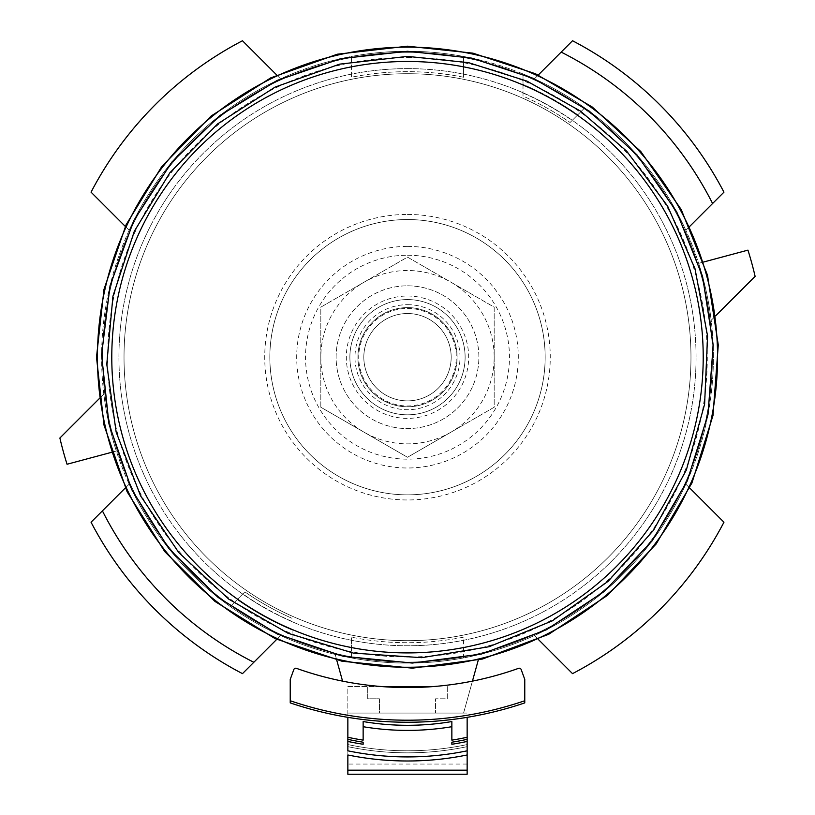 <?xml version="1.0" encoding="UTF-8"?>
<svg xmlns="http://www.w3.org/2000/svg" width="815" height="815" viewBox="0 0 815 815"><rect width="100%" height="100%" fill="white"/><g stroke="black" fill="none" stroke-linecap="round" stroke-linejoin="round"><path stroke-width="0.61" stroke-dasharray="4.08 3.06" d="M523.006 92.971A288.367 288.367 0 0 1 572.14 120.447L570.093 122.505A285.515 285.515 0 0 0 523.006 96.088L523.006 84.424A296.222 296.222 0 0 1 577.784 114.813L572.14 120.447M230.268 606.533L244.908 591.894L230.268 606.533A305.91 305.91 0 0 0 292.076 640.488L292.076 630.005A296.222 296.222 0 0 1 237.216 599.585A296.222 296.222 0 0 0 292.076 630.005L292.076 640.488A305.91 305.91 0 0 1 230.268 606.533M244.908 591.894A285.515 285.515 0 0 0 292.076 618.341A285.515 285.515 0 0 1 244.908 591.894M99.267 398.647L103.821 394.093A305.91 305.91 0 0 0 116.341 451.041L111.41 452.366M103.821 394.093L59.882 438.032A356.889 356.889 0 0 0 67.044 464.255L116.341 451.041A305.91 305.91 0 0 1 103.821 394.093M715.733 315.741L711.179 320.305A305.91 305.91 0 0 0 698.659 263.347L703.59 262.022M711.179 320.305L755.118 276.356A356.889 356.889 0 0 0 747.956 250.134L698.659 263.347A305.91 305.91 0 0 1 711.179 320.305M463.582 77.242A285.515 285.515 0 0 0 351.418 77.242L351.418 56.469L351.418 77.242A285.515 285.515 0 0 1 463.582 77.242L463.582 56.469A305.91 305.91 0 0 0 351.418 56.469A305.91 305.91 0 0 1 672.426 510.149A305.91 305.91 0 0 1 142.574 510.149A305.91 305.91 0 0 1 463.582 56.469L463.582 77.242M342.565 681.126L335.159 654.425A305.91 305.91 0 0 0 463.582 657.919L463.582 637.147A285.515 285.515 0 0 1 351.418 637.147A285.515 285.515 0 0 0 463.582 637.147L463.582 657.919A305.91 305.91 0 0 0 479.841 654.425A305.91 305.91 0 0 1 335.159 654.425L336.707 660.038M351.418 657.919L351.418 637.147L351.418 657.919M478.293 660.038L463.582 713.064L351.418 713.064L463.582 713.064L472.435 681.126M407.5 246.395A110.799 110.799 0 0 1 503.456 412.594A110.799 110.799 0 0 1 311.544 412.594A110.799 110.799 0 0 1 407.5 246.395M407.5 219.541A137.654 137.654 0 0 1 526.714 426.021A137.654 137.654 0 0 1 288.286 426.021A137.654 137.654 0 0 1 407.5 219.541A137.654 137.654 0 0 1 526.714 426.021A137.654 137.654 0 0 1 288.286 426.021A137.654 137.654 0 0 1 407.5 219.541A137.654 137.654 0 0 1 526.714 426.021A137.654 137.654 0 0 1 288.286 426.021A137.654 137.654 0 0 1 407.5 219.541M407.5 51.284A305.91 305.91 0 0 1 685.833 230.278A305.91 305.91 0 0 0 534.416 78.861A305.91 305.91 0 0 1 534.416 635.527A305.91 305.91 0 0 0 685.833 484.12A305.91 305.91 0 0 1 129.167 484.12A305.91 305.91 0 0 0 280.584 635.527A305.91 305.91 0 0 1 280.584 78.861A305.91 305.91 0 0 0 129.167 230.278A305.91 305.91 0 0 1 407.5 51.284M280.584 635.527L242.473 673.638A356.889 356.889 0 0 1 91.056 522.221A356.889 356.889 0 0 0 242.473 673.638A356.889 356.889 0 0 1 91.056 522.221L129.167 484.12A305.91 305.91 0 0 0 280.584 635.527L276.733 639.378M538.267 639.378L534.416 635.527A305.91 305.91 0 0 0 685.833 484.12L689.684 487.961M689.684 226.427L685.833 230.278A305.91 305.91 0 0 0 534.416 78.861L538.267 75.011M276.733 75.011L280.584 78.861A305.91 305.91 0 0 0 129.167 230.278L125.316 226.427M584.732 107.855A305.91 305.91 0 0 0 523.006 73.931L523.006 84.424A296.222 296.222 0 0 1 577.784 114.813L584.732 107.855A305.91 305.91 0 0 0 523.006 73.931L523.006 96.088A285.515 285.515 0 0 1 570.093 122.505L584.732 107.855M407.5 52.303A304.892 304.892 0 0 1 671.54 509.64A304.892 304.892 0 0 1 143.46 509.64A304.892 304.892 0 0 1 407.5 52.303A304.892 304.892 0 0 1 671.54 509.64A304.892 304.892 0 0 1 143.46 509.64A304.892 304.892 0 0 1 407.5 52.303A304.892 304.892 0 0 1 671.54 509.64A304.892 304.892 0 0 1 143.46 509.64A304.892 304.892 0 0 1 407.5 52.303M407.5 73.717A283.477 283.477 0 0 1 652.998 498.933A283.477 283.477 0 0 1 162.002 498.933A283.477 283.477 0 0 1 407.5 73.717A283.477 283.477 0 0 1 652.998 498.933A283.477 283.477 0 0 1 162.002 498.933A283.477 283.477 0 0 1 407.5 73.717A283.477 283.477 0 0 1 652.998 498.933A283.477 283.477 0 0 1 162.002 498.933A283.477 283.477 0 0 1 407.5 73.717A283.477 283.477 0 0 0 124.023 357.194A283.477 283.477 0 0 0 407.5 640.672A283.477 283.477 0 0 0 690.977 357.194A283.477 283.477 0 0 0 407.5 73.717A283.477 283.477 0 0 1 652.998 498.933A283.477 283.477 0 0 1 162.002 498.933A283.477 283.477 0 0 1 407.5 73.717M102.415 510.862A341.597 341.597 0 0 0 253.832 662.279M712.585 203.526A341.597 341.597 0 0 0 561.168 52.109M534.416 635.527L572.527 673.638A356.889 356.889 0 0 0 723.944 522.221L685.833 484.12M572.527 673.638A356.889 356.889 0 0 0 723.944 522.221A356.889 356.889 0 0 1 572.527 673.638M280.584 78.861L242.473 40.75A356.889 356.889 0 0 0 91.056 192.167L129.167 230.278M685.833 230.278L723.944 192.167A356.889 356.889 0 0 0 572.527 40.75L534.416 78.861M292.076 621.458A288.367 288.367 0 0 1 242.86 593.941M242.473 40.75A356.889 356.889 0 0 0 91.056 192.167A356.889 356.889 0 0 1 242.473 40.75M723.944 192.167A356.889 356.889 0 0 0 572.527 40.75A356.889 356.889 0 0 1 723.944 192.167M129.167 484.12L125.316 487.961M320.825 407.235L407.5 457.276L450.838 432.256A86.675 86.675 0 0 1 320.825 357.194A86.675 86.675 0 0 1 450.838 282.133A86.675 86.675 0 0 1 450.838 432.256L494.175 407.235L494.175 307.153L407.5 257.112L320.825 307.153L320.825 407.235L407.5 457.276L494.175 407.235L494.175 307.153L407.5 257.112L320.825 307.153L320.825 407.235M407.5 406.797A49.603 49.603 0 0 0 457.103 357.194A49.603 49.603 0 0 0 407.5 307.601A49.603 49.603 0 0 0 357.897 357.194A49.603 49.603 0 0 0 407.5 406.797M407.5 296.018A61.186 61.186 0 0 1 460.485 387.787A61.186 61.186 0 0 1 354.515 387.787A61.186 61.186 0 0 1 407.5 296.018M407.5 285.821A71.374 71.374 0 0 1 469.318 392.881A71.374 71.374 0 0 1 345.682 392.881A71.374 71.374 0 0 1 407.5 285.821A71.374 71.374 0 0 1 469.318 392.881A71.374 71.374 0 0 1 345.682 392.881A71.374 71.374 0 0 1 407.5 285.821M407.5 307.601A49.603 49.603 0 0 1 450.451 381.99A49.603 49.603 0 0 1 364.549 381.99A49.603 49.603 0 0 1 407.5 307.601A49.603 49.603 0 0 1 450.451 381.99A49.603 49.603 0 0 1 364.549 381.99A49.603 49.603 0 0 1 407.5 307.601M407.5 313.52A43.674 43.674 0 0 1 445.326 379.036A43.674 43.674 0 0 1 369.674 379.036A43.674 43.674 0 0 1 407.5 313.52A43.674 43.674 0 0 1 445.326 379.036A43.674 43.674 0 0 1 369.674 379.036A43.674 43.674 0 0 1 407.5 313.52A43.674 43.674 0 0 1 445.326 379.036A43.674 43.674 0 0 1 369.674 379.036A43.674 43.674 0 0 1 407.5 313.52M407.5 299.584A57.61 57.61 0 0 1 457.398 386.004A57.61 57.61 0 0 1 357.602 386.004A57.61 57.61 0 0 1 407.5 299.584A57.61 57.61 0 0 1 457.398 386.004A57.61 57.61 0 0 1 357.602 386.004A57.61 57.61 0 0 1 407.5 299.584A57.61 57.61 0 0 1 457.398 386.004A57.61 57.61 0 0 1 357.602 386.004A57.61 57.61 0 0 1 407.5 299.584M407.5 308.427A48.768 48.768 0 0 1 449.737 381.583A48.768 48.768 0 0 1 365.263 381.583A48.768 48.768 0 0 1 407.5 308.427M467.148 764.052L347.852 764.052L347.852 774.25L467.148 774.25L467.148 717.343A365.049 365.049 0 0 0 524.768 702.897L524.768 679.415L521.182 669.563A2.038 2.038 0 0 0 518.574 668.341A330.381 330.381 0 0 1 433.437 686.556L347.852 686.556L347.852 717.343A365.049 365.049 0 0 0 467.148 717.343M467.148 754.975L467.148 744.564L467.148 754.975A298.769 298.769 0 0 1 347.852 754.975L347.852 744.564A288.571 288.571 0 0 0 467.148 744.564A288.571 288.571 0 0 1 347.852 744.564L347.852 750.819L347.852 744.564A288.571 288.571 0 0 0 467.148 744.564A288.571 288.571 0 0 1 347.852 744.564L347.852 754.975A298.769 298.769 0 0 0 467.148 754.975A298.769 298.769 0 0 1 347.852 754.975L347.852 744.564A288.571 288.571 0 0 0 467.148 744.564A288.571 288.571 0 0 1 347.852 744.564L347.852 754.975A298.769 298.769 0 0 0 467.148 754.975A298.769 298.769 0 0 1 347.852 754.975L347.852 744.564A288.571 288.571 0 0 0 467.148 744.564A288.571 288.571 0 0 1 347.852 744.564L347.852 754.975A298.769 298.769 0 0 0 467.148 754.975A298.769 298.769 0 0 1 347.852 754.975L347.852 744.564A288.571 288.571 0 0 0 467.148 744.564A288.571 288.571 0 0 1 347.852 744.564L347.852 754.975A298.769 298.769 0 0 0 467.148 754.975A298.769 298.769 0 0 1 347.852 754.975L347.852 750.819A294.694 294.694 0 0 0 467.148 750.819A294.694 294.694 0 0 1 347.852 750.819A294.694 294.694 0 0 0 467.148 750.819A294.694 294.694 0 0 1 347.852 750.819A294.694 294.694 0 0 0 467.148 750.819A294.694 294.694 0 0 1 347.852 750.819A294.694 294.694 0 0 0 467.148 750.819A294.694 294.694 0 0 1 347.852 750.819A294.694 294.694 0 0 0 467.148 750.819M451.856 721.54L451.856 740.142M363.144 721.54L363.144 726.705A268.176 268.176 0 0 0 451.856 726.705M347.852 739.348A283.477 283.477 0 0 0 363.144 742.21L363.144 744.268M347.852 717.343A365.049 365.049 0 0 1 290.232 702.897L290.232 679.415L293.818 669.563A2.038 2.038 0 0 1 296.426 668.341A330.381 330.381 0 0 0 381.563 686.556L347.852 686.556L347.852 713.064L467.148 713.064L379.454 713.064L379.454 698.791L367.728 698.791L367.728 686.556L367.728 698.791L379.454 698.791L379.454 713.064L347.852 713.064L347.852 764.052M451.856 744.268L451.856 742.21A283.477 283.477 0 0 0 467.148 739.348A283.477 283.477 0 0 1 451.856 742.21M363.144 740.142L363.144 726.705M381.563 686.556A330.381 330.381 0 0 0 433.437 686.556M447.272 686.556L447.272 698.791L435.546 698.791L435.546 713.064L435.546 698.791L447.272 698.791L447.272 686.556M407.5 255.227A101.967 101.967 0 0 1 495.805 408.183A101.967 101.967 0 0 1 319.195 408.183A101.967 101.967 0 0 1 407.5 255.227M407.5 214.437A142.757 142.757 0 0 1 531.136 428.578A142.757 142.757 0 0 1 283.865 428.578A142.757 142.757 0 0 1 407.5 214.437M407.5 57.407A299.788 299.788 0 0 1 667.128 507.093A299.788 299.788 0 0 1 147.872 507.093A299.788 299.788 0 0 1 407.5 57.407M407.5 68.623A288.571 288.571 0 0 1 657.41 501.48A288.571 288.571 0 0 1 157.59 501.48A288.571 288.571 0 0 1 407.5 68.623A288.571 288.571 0 0 1 657.41 501.48A288.571 288.571 0 0 1 157.59 501.48A288.571 288.571 0 0 1 407.5 68.623M407.5 61.482A295.713 295.713 0 0 1 663.593 505.055A295.713 295.713 0 0 1 151.407 505.055A295.713 295.713 0 0 1 407.5 61.482M407.5 304.678A52.517 52.517 0 0 1 452.977 383.457A52.517 52.517 0 0 1 362.023 383.457A52.517 52.517 0 0 1 407.5 304.678M347.852 746.652A290.609 290.609 0 0 0 467.148 746.652A290.609 290.609 0 0 1 347.852 746.652A290.609 290.609 0 0 0 467.148 746.652A290.609 290.609 0 0 1 347.852 746.652A290.609 290.609 0 0 0 467.148 746.652A290.609 290.609 0 0 1 347.852 746.652A290.609 290.609 0 0 0 467.148 746.652A290.609 290.609 0 0 1 347.852 746.652A290.609 290.609 0 0 0 467.148 746.652A290.609 290.609 0 0 1 347.852 746.652"/><path stroke-width="1.22" d="M99.267 398.647L59.882 438.032A356.889 356.889 0 0 0 67.044 464.255L111.41 452.366M715.733 315.741L755.118 276.356A356.889 356.889 0 0 0 747.956 250.134L703.59 262.022M336.707 660.038L342.565 681.126M472.435 681.126L478.293 660.038M125.316 487.961L91.056 522.221A356.889 356.889 0 0 0 242.473 673.638L276.733 639.378M689.684 226.427L712.585 203.526A341.597 341.597 0 0 0 561.168 52.109L538.267 75.011M102.415 510.862A341.597 341.597 0 0 0 253.832 662.279M538.267 639.378L572.527 673.638A356.889 356.889 0 0 0 723.944 522.221L689.684 487.961M276.733 75.011L242.473 40.75A356.889 356.889 0 0 0 91.056 192.167L125.316 226.427M712.585 203.526L723.944 192.167A356.889 356.889 0 0 0 572.527 40.75L561.168 52.109M467.148 754.975L467.148 770.175L347.852 770.175L347.852 754.975A298.769 298.769 0 0 0 467.148 754.975L467.148 717.343M467.148 770.175L467.148 774.25L347.852 774.25L347.852 770.175M363.144 726.705A268.176 268.176 0 0 0 451.856 726.705M347.852 741.436L347.852 739.348A283.477 283.477 0 0 0 363.144 742.21L363.144 744.268A285.515 285.515 0 0 1 347.852 741.436L347.852 750.819A294.694 294.694 0 0 0 467.148 750.819M290.232 700.747L290.232 702.897A365.049 365.049 0 0 0 524.768 702.897L524.768 679.415L521.182 669.563A2.038 2.038 0 0 0 518.574 668.341A330.381 330.381 0 0 1 296.426 668.341A2.038 2.038 0 0 0 293.818 669.563L290.232 679.415L290.232 700.747A363.011 363.011 0 0 0 524.768 700.747M347.852 717.343L347.852 739.348M467.148 741.436A285.515 285.515 0 0 1 451.856 744.268L451.856 742.21A283.477 283.477 0 0 0 467.148 739.348M347.852 737.269A281.44 281.44 0 0 0 363.144 740.142L363.144 721.54A263.082 263.082 0 0 0 451.856 721.54L451.856 740.142A281.44 281.44 0 0 0 467.148 737.269M433.437 686.556L381.563 686.556M407.5 47.138A310.057 310.057 0 0 1 676.012 512.228A310.057 310.057 0 0 1 138.988 512.228A310.057 310.057 0 0 1 407.5 47.138M407.5 61.482A295.713 295.713 0 0 1 663.593 505.055A295.713 295.713 0 0 1 151.407 505.055A295.713 295.713 0 0 1 407.5 61.482M407.5 46.19L337.278 54.218L270.672 77.904L211.146 116.015L161.757 166.576L126.091 224.777L103.984 289.356L96.496 357.194L103.984 425.043L127.14 491.822L164.783 551.653L214.956 601.429L275.083 638.603L342.045 661.24L412.39 668.168L482.47 659.029L548.699 634.304L607.623 595.266L656.207 543.931L691.945 482.949L712.993 415.477L718.27 344.979L707.481 275.134L681.208 209.516L640.794 151.519L592.271 107.03L535.486 73.747L472.955 53.158L407.5 46.19M407.5 56.388L339.58 64.161L275.164 87.062L217.585 123.921L169.815 172.831L134.322 231.256L112.939 296.191L106.775 364.285L116.138 432.001L140.557 495.866L178.76 552.56L228.781 599.157L288.031 633.265L353.455 653.11L421.671 657.674L489.153 646.713L552.417 620.796L608.194 581.268L653.61 530.168L686.301 470.123L704.608 404.25L707.563 335.953L695.012 268.746L667.617 206.114L626.776 151.274L580.463 111.085L526.969 81.123L468.503 62.633L407.5 56.388M407.5 51.284L340.772 58.66L277.253 80.4L220.009 115.486L171.792 162.205L133.854 220.468L110.045 285.78L101.6 354.79L108.955 423.922L131.735 489.611L168.756 548.464L218.114 597.426L277.253 633.989L343.115 656.248L412.309 663.064L481.247 654.078L546.376 629.761L604.343 591.364L652.132 540.865L687.279 480.891L707.991 414.519L713.176 345.183L702.571 276.479L676.715 211.931L636.963 154.891L589.245 111.125L533.387 78.393L471.885 58.14L407.5 51.284"/></g></svg>
